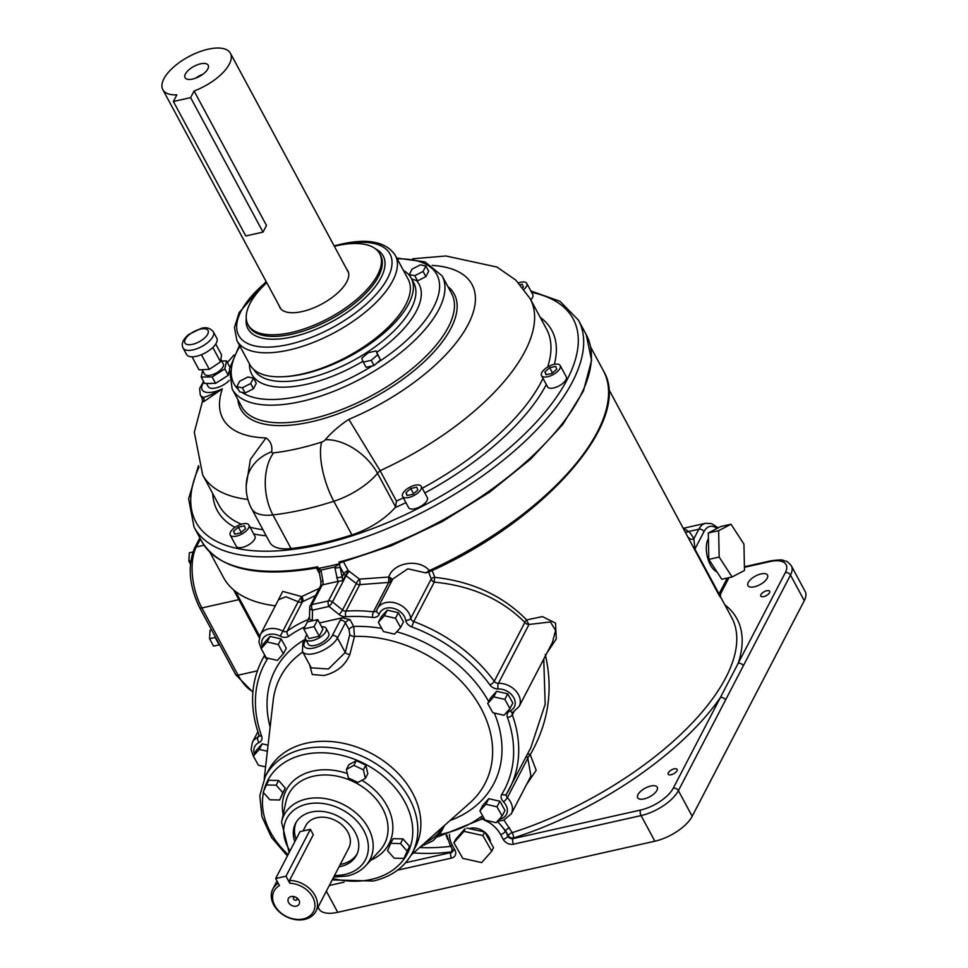 <?xml version="1.0" encoding="UTF-8"?>
<svg xmlns="http://www.w3.org/2000/svg" width="968" height="968" viewBox="0 0 968 968"><rect width="100%" height="100%" fill="white"/><g stroke="black" fill="none" stroke-linecap="round" stroke-linejoin="round"><path stroke-width="1.45" d="M518.594 282.837A10.612 4.634 151.7 0 1 526.761 283.382L532.799 294.599A10.612 4.634 151.7 0 1 530.803 299.899M560.182 365.541L566.232 376.758A10.612 4.634 151.7 0 1 563.291 382.953A10.612 4.634 151.7 0 1 553.696 387.938A10.612 4.634 151.7 0 1 547.549 386.813L541.511 375.596A10.612 4.634 151.7 0 1 544.439 369.401A10.612 4.634 151.7 0 1 554.047 364.416A10.612 4.634 151.7 0 1 560.182 365.541A10.612 4.634 151.7 0 1 557.253 371.736A10.612 4.634 151.7 0 1 547.646 376.721A10.612 4.634 151.7 0 1 541.511 375.596M427.178 497.37A10.612 4.634 151.7 0 1 427.287 497.564A10.612 4.634 151.7 0 1 427.384 497.758A10.612 4.634 151.7 0 1 419.93 506.784A10.612 4.634 151.7 0 1 408.605 507.619A10.612 4.634 151.7 0 1 408.52 507.426M248.885 524.983L254.923 536.199A10.612 4.634 151.7 0 1 251.813 542.552A10.612 4.634 151.7 0 1 236.24 546.255L230.202 535.038A10.612 4.634 151.7 0 1 233.312 528.697A10.612 4.634 151.7 0 1 248.885 524.983A10.612 4.634 151.7 0 1 245.775 531.323A10.612 4.634 151.7 0 1 230.202 535.038M395.573 506.857L395.004 507.68A48.509 21.187 151.7 0 1 351.916 534.893A212.222 92.698 151.7 0 1 291.029 548.541A48.509 21.187 151.7 0 1 269.685 542.249L251.583 508.636A48.509 21.187 -28.3 0 0 272.928 514.915A212.222 92.698 -28.3 0 0 333.815 501.267A48.509 21.187 -28.3 0 0 377.52 473.328A20.207 8.833 151.7 0 1 380.085 470.678L396.456 501.085L395.573 506.857L377.52 473.328A44.468 27.019 39.9 0 0 325.321 439.738A4.041 1.767 151.7 0 1 321.679 442.074A44.468 15.645 72.2 0 0 333.815 501.267L351.916 534.893M342.817 580.679L345.528 575.452A4.041 3.061 27.5 0 1 343.834 573.697L340.397 567.321L334.964 568.18L337.88 581.405L342.817 580.679L339.478 563.993L334.771 566.982L320.94 570.091L318.508 568.7A4.041 1.767 -28.3 0 0 318.484 568.385A218.284 95.348 -28.3 0 0 329.072 566.195A218.284 95.348 -28.3 0 0 339.877 563.582L339.018 561.985L340.772 562.602L391.241 545.783L441.916 521.812L489.433 492.288L530.585 459.171L562.626 424.686L583.426 391.048L591.557 360.338L586.197 334.553A218.284 95.348 151.7 0 1 339.018 561.985M421.346 486.541A10.612 4.634 151.7 0 1 413.88 495.568A10.612 4.634 151.7 0 1 402.567 496.402A10.612 4.634 151.7 0 1 402.47 496.197A10.612 4.634 151.7 0 1 409.936 487.17A10.612 4.634 151.7 0 1 421.249 486.347A10.612 4.634 151.7 0 1 421.346 486.541M526.761 283.382A10.612 4.634 151.7 0 1 524.124 289.311M520.288 284.665L522.236 284.229L523.398 287.072L522.793 287.593M555.656 366.388L556.818 369.231L552.002 373.418L546.037 374.761L544.875 371.906L549.691 367.731L555.656 366.388M417.874 490.038L413.07 494.212L407.092 495.555L405.943 492.712L410.747 488.525L416.724 487.182L417.874 490.038M240.705 532.86L234.728 534.191L233.566 531.347L238.382 527.161L244.359 525.83L245.509 528.673L240.705 532.86M590.674 347.125L603.379 370.732A216.263 94.465 151.7 0 1 429.344 570.563C418.708 558.016 393.153 562.686 388.749 577.049A4.041 2.105 -160.2 0 1 389.935 577.521A4.041 1.96 -102.6 0 1 390.104 582.349A4.041 3.061 -152.5 0 1 388.737 582.409L373.454 611.8A139.465 105.572 -152.5 0 0 345.975 611.123L359.733 584.648L388.737 582.409L388.749 577.049L359.43 579.118A4.041 1.331 -97.4 0 1 359.733 584.648A4.041 3.061 -152.5 0 1 356.309 583.523L342.551 609.997L332.472 601.939L346.072 575.791L356.309 583.523A4.041 0.811 126.8 0 1 359.43 579.118L349.291 571.35A4.041 0.774 -52.7 0 0 346.072 575.791L345.528 575.452L348.238 570.648L343.519 561.876M349.291 571.35L348.238 570.648A4.041 1.767 151.7 0 0 343.834 573.697L342.14 576.976L336.695 577.823M338.752 581.139L328.479 600.898A4.041 3.061 -152.5 0 1 332.472 601.939A4.041 0.665 128.6 0 1 328.987 606.44L339.066 614.499A8.083 6.123 -152.5 0 0 345.903 616.749A135.411 102.511 27.5 0 1 372.595 617.415A8.083 6.123 -152.5 0 0 379.335 613.966A14.145 10.708 27.5 0 1 393.177 608.291A14.145 10.708 27.5 0 1 405.725 620.355A8.083 6.123 -152.5 0 0 411.739 626.889A135.411 102.511 27.5 0 1 489.905 684.884A8.083 6.123 -152.5 0 0 498.205 688.962A14.145 10.708 27.5 0 1 513.802 697.771A14.145 10.708 27.5 0 1 510.039 710.923A4.041 2.275 -114.6 0 0 512.931 712.266L519.09 706.531A18.186 13.77 -152.5 0 0 515.871 690.983A18.186 13.77 -152.5 0 0 498.411 683.323L529.012 624.469A4.041 3.061 -152.5 0 1 524.862 622.424L494.261 681.29A139.465 105.572 -152.5 0 0 413.772 621.565L434.269 582.131A4.041 3.061 -152.5 0 1 431.268 578.852L410.759 618.298A18.186 13.77 -152.5 0 0 395.622 603.052A18.186 13.77 -152.5 0 0 377.447 608.606L392.863 578.961L407.855 568.797L425.726 572.887L428.667 572.064L431.268 578.852A4.041 1.839 174.4 0 1 434.765 577.339A4.041 0.629 -82.3 0 0 434.269 582.131C471.368 585.701 501.569 599.131 524.862 622.424A4.041 1.839 138.9 0 1 526.665 619.919A4.041 0.786 -114 0 0 529.012 624.469L550.453 621.94L555.559 630.483L552.45 642.365M425.726 572.875L429.344 570.563L430.022 571.495L428.667 572.064M543.75 659.099L545.165 704.22L530.851 747.623M527.487 754.12A4.041 1.464 -149.3 0 1 530.234 754.653A4.041 1.476 -49.9 0 0 527.838 758.222L530.936 776.082L511.249 813.943A18.186 13.77 -152.5 0 0 507.341 797.656A4.041 3.061 27.5 0 1 506.47 794.038A4.041 3.061 27.5 0 1 506.482 794.014A4.041 2.638 -148.3 0 1 501.835 794.22A8.083 6.123 -152.5 0 0 503.408 801.758A14.145 10.708 27.5 0 1 499.21 819.23M546.956 652.928L556.31 638.892L555.511 623.065L542.37 616.604L526.665 619.919C502.912 595.719 472.275 581.526 434.765 577.339L431.801 569.474M526.519 784.564L536.187 770.286L530.234 754.653C548.493 723.084 553.502 689.676 545.25 654.441M720.265 596.324L731.699 617.572A212.222 92.698 151.7 0 1 512.241 832.637L503.965 820.126M608.606 388.954L718.885 594.945C721.015 598.297 721.245 598.345 719.599 595.102M724.814 604.77A216.263 94.465 -28.3 0 1 738.173 663.322L720.386 697.529A4.041 3.061 27.5 0 1 725.564 699.961L790.493 575.053A32.343 14.121 -28.3 0 0 791.388 565.905C788.763 562.662 786.923 561.089 785.859 561.162C781.757 560.678 785.786 558.814 770.564 560.883A4.041 1.96 -102.6 0 0 769.717 561.634A28.302 12.354 151.7 0 1 785.326 572.62L738.173 663.322A4.041 3.061 27.5 0 1 743.339 665.754M497.431 821.203L505.586 830.798L508.176 835.602A4.041 1.767 151.7 0 1 512.241 832.637A4.041 1.416 -107.8 0 1 513.342 838.022A216.263 94.465 -28.3 0 0 720.386 697.529L673.232 788.23A28.302 12.354 151.7 0 1 640.574 810.047L513.028 838.639A4.041 3.061 27.5 0 1 507.849 836.207L505.586 830.798A4.041 1.767 151.7 0 1 509.652 827.846M446.103 835.215L447.688 839.341M791.388 565.905L805.182 591.521A32.343 14.121 151.7 0 1 804.287 600.668L692.193 816.278A32.343 14.121 151.7 0 1 654.876 841.204L337.723 912.304A32.343 14.121 151.7 0 1 318.992 908.879L318.061 907.149M671.114 774.727A5.058 2.202 151.7 0 1 668.186 774.194A5.058 2.202 151.7 0 1 669.59 771.242A5.058 2.202 151.7 0 1 674.164 768.87A5.058 2.202 151.7 0 1 677.092 769.403A5.058 2.202 151.7 0 1 675.688 772.355A5.058 2.202 151.7 0 1 671.114 774.727M763.716 596.615A5.058 2.202 151.7 0 1 760.788 596.082A5.058 2.202 151.7 0 1 762.179 593.13A5.058 2.202 151.7 0 1 766.753 590.758A5.058 2.202 151.7 0 1 769.681 591.291A5.058 2.202 151.7 0 1 768.29 594.243A5.058 2.202 151.7 0 1 763.716 596.615M767.2 578.235A11.12 4.852 151.7 0 1 757.17 585.942A11.12 4.852 151.7 0 1 747.925 585.628A11.12 4.852 151.7 0 1 748.24 582.482A11.12 4.852 151.7 0 1 758.259 574.774A11.12 4.852 151.7 0 1 767.503 575.089A11.12 4.852 151.7 0 1 767.2 578.235M644.095 798.915A11.12 4.852 151.7 0 1 637.658 797.741A11.12 4.852 151.7 0 1 640.731 791.243A11.12 4.852 151.7 0 1 650.786 786.028A11.12 4.852 151.7 0 1 657.224 787.202A11.12 4.852 151.7 0 1 654.15 793.7A11.12 4.852 151.7 0 1 644.095 798.915M470.218 828.33A14.653 11.084 27.5 0 1 484.544 831.996A14.653 11.084 27.5 0 0 470.218 828.33A14.653 11.084 27.5 0 0 469.226 828.596A14.653 11.084 27.5 0 1 470.218 828.33M484.75 832.165A14.653 11.084 27.5 0 1 490.425 842.148A14.653 11.084 27.5 0 0 484.75 832.165M482.524 819.17L488.973 822.425L489.808 821.215M233.591 589.851L259.206 637.634M275.36 605.799A216.263 94.465 151.7 0 1 223.414 577.388L209.85 552.183M278.554 599.664L285.996 596.772L298.168 601.745L301.605 596.591L282.729 591.387L277.102 602.459M319.259 588.375L301.605 596.591A4.041 3.085 -120.3 0 1 302.464 601.745L315.568 595.465M389.935 577.521A4.041 2.105 -160.2 0 1 392.246 580.147M318.484 568.385L317.625 566.776A218.284 95.348 151.7 0 1 201.816 541.523C219.264 569.474 258.008 578.198 318.061 567.696L318.097 567.671M319.186 571.906L320.916 581.55L322.913 580.921L321.17 571.277L319.186 571.906L318.508 568.7M320.783 585.616L323.058 584.72L322.913 580.921M320.916 581.55L320.795 585.434L310.123 605.932A4.041 4.041 0 0 0 309.675 607.735A4.041 2.468 -179 0 0 312.495 610.142L328.987 606.44A4.041 1.96 -102.6 0 1 328.479 600.898L311.986 604.601A4.041 3.061 -152.5 0 0 310.123 605.932M337.88 581.405L323.058 584.72M717.01 571.955A18.694 9.087 -102.6 0 1 710.415 564.913A18.694 9.087 -102.6 0 1 708.407 538.68A18.694 9.087 -102.6 0 0 710.415 564.913A18.694 9.087 -102.6 0 0 717.01 571.955M685.574 531.892A4.041 3.618 139.5 0 0 688.841 531.468L683.771 528.552M718.885 594.945A4.041 1.767 151.7 0 1 719.043 593.916L720.628 593.783L728.251 579.118A4.041 3.061 -152.5 0 0 728.517 577.763M688.587 537.494A4.041 3.642 151.6 0 0 693.85 538.752L694.915 549.098A4.041 1.767 -28.3 0 0 694.746 550.126M229.259 380.412A13.358 5.832 151.7 0 1 215.888 387.926A13.358 5.832 151.7 0 1 208.144 386.522L206.487 383.437M229.101 371.361L228.254 375.306L215.598 383.364L211.871 383.389A13.358 5.832 151.7 0 1 208.398 383.413L204.672 383.449L201.223 377.036L202.614 370.587M246.199 485.718L250.397 459.376L265.994 437.923A141.485 61.795 151.7 0 1 222.362 388.846C213.081 393.952 206.716 396.795 203.244 397.364L202.191 398.429L202.445 401.466L203.595 401.768L222.362 388.846A20.207 8.833 151.7 0 1 204.817 391.931A20.207 8.833 151.7 0 1 203.921 382.058M203.595 401.768A4.041 3.848 60.1 0 0 203.244 397.364A24.248 10.6 -28.3 0 1 200.279 394.884L202.191 398.429M221.672 360.955L226.524 360.919L224.806 368.905L212.149 376.963L201.223 377.036M229.827 367.041L226.524 360.919M228.254 375.306L224.806 368.905M215.598 383.364L212.149 376.963M211.871 383.389L208.398 383.413M220.886 359.503L223.269 363.92A10.672 4.659 151.7 0 1 220.317 370.163A10.672 4.659 151.7 0 1 210.661 375.173A10.672 4.659 151.7 0 1 204.478 374.035L202.143 369.691M215.731 344.039L221.539 354.808L220.571 361.851L209.318 369.352L199.045 369.836L192.027 356.805M213.347 331.77L216.796 338.171A17.182 7.502 151.7 0 1 212.04 348.202A17.182 7.502 151.7 0 1 196.492 356.272A17.182 7.502 151.7 0 1 186.546 354.457L183.097 348.056A17.182 7.502 -28.3 0 0 193.043 349.871A17.182 7.502 -28.3 0 0 208.592 341.801A17.182 7.502 -28.3 0 0 213.347 331.77C210.165 328.043 206.148 326.906 201.296 328.346L188.76 334.468C182.916 339.393 181.028 343.918 183.097 348.056M220.571 361.851L212.827 347.476M209.318 369.352L201.429 354.711M223.935 378.052A13.358 5.832 151.7 0 1 219.917 380.618M432.176 265.413A141.485 61.795 151.7 0 1 467.387 325.913A141.485 61.795 151.7 0 1 348.819 419.35L380.085 470.678A185.941 81.227 -28.3 0 0 530.149 298.652L515.908 280.188L497.007 267.059L445.909 255.988L412.658 258.783M376.104 350.948L380.448 359.951L374.035 365.529L366.073 367.308L363.278 362.105L361.729 358.317L368.142 352.739L376.104 350.948L377.653 354.748L371.24 360.326L363.278 362.105M374.035 365.529L371.24 360.326M380.448 359.951L377.653 354.748M253.471 378.125L256.266 383.328L253.459 388.737L245.146 392.996L239.665 391.834L236.857 386.631L239.677 381.211L247.977 376.963L253.471 378.125L250.651 383.534L242.351 387.793L236.857 386.631M245.146 392.996L242.351 387.793M253.459 388.737L250.651 383.534M425.884 266.018L428.679 271.221L425.872 276.63L417.571 280.889L411.69 279.014L409.282 274.525L412.09 269.116L420.39 264.857L425.884 266.018L423.064 271.427L414.764 275.686L409.282 274.525M403.426 270.435A90.956 39.724 151.7 0 1 411.194 278.106A90.956 39.724 151.7 0 1 386.038 331.25A90.956 39.724 151.7 0 1 303.698 373.963A90.956 39.724 151.7 0 1 283.854 376.697M425.872 276.63L423.064 271.427M417.571 280.889L414.764 275.686M301.895 374.059A89.939 39.289 -28.3 0 0 383.316 331.83A89.939 39.289 -28.3 0 0 408.194 279.28L395.259 255.274A89.939 39.289 -28.3 0 1 370.381 307.824A89.939 39.289 -28.3 0 1 288.96 350.053A89.939 39.289 -28.3 0 1 236.882 340.542L249.817 364.561A89.939 39.289 -28.3 0 0 301.895 374.059M266.757 282.68A74.778 32.67 -28.3 0 0 248.002 324.619A74.778 32.67 -28.3 0 0 291.308 332.52A74.778 32.67 -28.3 0 0 359.007 297.406A74.778 32.67 -28.3 0 0 379.686 253.713A74.778 32.67 -28.3 0 0 336.38 245.799A74.778 32.67 -28.3 0 0 334.347 246.283M346.75 269.298A38.623 16.867 151.7 0 1 347.851 270.846A38.623 16.867 151.7 0 1 337.166 293.413A38.623 16.867 151.7 0 1 302.197 311.551A38.623 16.867 151.7 0 1 279.837 307.473A38.623 16.867 151.7 0 1 279.147 305.694M176.841 94.852A38.381 16.771 151.7 0 1 162.818 89.649A38.381 16.771 151.7 0 1 173.441 67.215A38.381 16.771 151.7 0 1 208.18 49.199A38.381 16.771 151.7 0 1 230.408 53.252A38.381 16.771 151.7 0 1 194.072 90.98L266.478 225.459L263.018 232.102L245.787 235.962L173.381 101.495L176.841 94.852M263.018 232.102L190.623 97.635L173.381 101.495M190.623 97.635L194.072 90.98M200.582 63.828A13.141 5.735 151.7 0 1 208.18 65.219A13.141 5.735 151.7 0 1 204.55 72.89A13.141 5.735 151.7 0 1 192.656 79.061A13.141 5.735 151.7 0 1 185.045 77.682A13.141 5.735 151.7 0 1 188.687 69.998A13.141 5.735 151.7 0 1 200.582 63.828M202.796 74.318A13.141 5.735 -28.3 0 0 195.609 78.19M265.571 766.886L258.432 765.252L253.313 756.044L256.205 750.478L262.195 743.823L268.063 745.166M479.886 810.906L482.778 805.34L488.767 798.685L499.887 801.238L505.006 810.446L502.114 816.012L496.124 822.667L485.004 820.114L479.886 810.906L485.875 804.251L496.983 806.804L502.114 816.012M487.727 703.494L490.619 697.928L496.608 691.273L507.728 693.826L512.846 703.034L509.954 708.6L503.965 715.255L492.845 712.702L487.727 703.494L493.716 696.839L504.836 699.392L509.954 708.6M378.355 622.351L381.259 616.785L387.248 610.142L398.356 612.696L403.487 621.904L400.595 627.47L394.593 634.125L383.485 631.56L378.355 622.351L384.356 615.708L395.464 618.262L400.595 627.47M312.313 620.815A8.083 6.123 -152.5 0 0 312.325 620.488A4.041 2.468 -179 0 1 309.494 618.08L309.421 618.443A4.041 3.061 27.5 0 1 308.09 619.617A139.465 105.572 -152.5 0 0 287.181 631.148A4.041 3.061 27.5 0 1 282.886 631.136A18.186 13.77 -152.5 0 0 260.235 634.887L258.904 641.929L261.166 648.608L264.046 643.067L270.036 636.412L281.156 638.965L286.274 648.173L283.382 653.739L277.392 660.394L266.273 657.841L261.154 648.633L267.144 641.978L278.264 644.531L283.382 653.739M319.525 622.92L342.345 617.802A8.083 3.533 -28.3 0 0 340.204 620.355L332.29 635.589A4.041 3.061 27.5 0 1 337.457 638.009L345.382 622.787A4.041 3.061 -152.5 0 0 340.204 620.355M350.041 619.665A4.041 1.767 151.7 0 0 345.382 622.787L349.024 629.551A4.041 1.767 151.7 0 1 353.695 626.441L350.041 619.665L342.345 617.802M253.313 756.044L259.303 749.389L267.362 751.241M262.195 743.823L259.303 749.389M499.887 801.238L496.983 806.804M488.767 798.685L485.875 804.251M496.608 691.273L493.716 696.839M507.728 693.826L504.836 699.392M387.248 610.142L384.356 615.708M398.356 612.696L395.464 618.262M349.024 629.551L349.799 634.536L345.249 652.468L328.442 668.997L311.248 667.847L302.427 651.464A20.207 8.833 -28.3 0 0 319.234 652.033A20.207 8.833 -28.3 0 0 337.457 638.009L345.249 652.468A4.041 2.553 -165.8 0 0 349.896 654.356L354.494 636.412L353.695 626.441A123.214 93.267 -152.5 0 1 381.743 628.426M349.799 634.536A4.041 2.553 -165.7 0 0 354.494 636.412A115.349 87.314 27.5 0 1 474.259 697.275A115.349 87.314 27.5 0 1 469.758 803.004L411.17 855.022M415.405 847.012A82.873 62.726 -152.5 0 0 395.21 770.504A82.873 62.726 -152.5 0 0 306.541 743.158A82.873 62.726 -152.5 0 0 268.354 770.564L265.305 776.421A82.873 62.726 -152.5 0 1 303.492 749.014A82.873 62.726 -152.5 0 1 392.173 776.36A82.873 62.726 -152.5 0 1 412.356 852.869L415.405 847.012M309.627 664.835L312.265 674.514L324.014 675.507C336.888 672.312 345.503 665.258 349.896 654.356M390.697 843.358L393.129 838.675L402.942 838.893L409.585 846.407L403.983 858.386L394.17 858.18L387.527 850.666L390.697 843.358L400.51 843.576L407.153 851.09L403.983 858.386M346.387 769.439L348.831 764.756L356.321 760.666L365.819 765.119L367.828 773.674L365.396 778.369L357.906 782.459L348.395 777.994L346.387 769.439L353.889 765.349L363.387 769.814L365.396 778.369M266.369 784.963L268.801 780.281L278.615 780.498L285.257 788.012L279.655 799.991L269.842 799.786L263.199 792.272L266.369 784.963L276.183 785.181L282.825 792.695L279.655 799.991M294.853 841.603A34.364 26.015 27.5 0 1 295.555 823.405A34.364 26.015 27.5 0 1 311.381 812.043A34.364 26.015 27.5 0 1 348.153 823.381A34.364 26.015 27.5 0 1 356.526 855.107A34.364 26.015 27.5 0 1 340.688 866.469A34.364 26.015 27.5 0 1 339.042 866.796M340.264 864.448A34.364 26.015 -152.5 0 0 341.91 864.121A34.364 26.015 -152.5 0 0 357.095 853.909M296.196 822.255A34.364 26.015 -152.5 0 0 296.063 839.268M303.032 830.967L305.755 825.728A24.236 18.344 27.5 0 1 326.228 817.488A24.236 18.344 27.5 0 1 347.923 832.274A24.236 18.344 27.5 0 1 348.758 848.089L315.87 911.36A24.236 18.344 -152.5 0 0 315.036 895.545A24.236 18.344 -152.5 0 0 289.529 880.432L289.807 883.264L286.008 876.197L310.377 829.322L300.032 831.645L275.662 878.508L279.474 885.587A22.216 16.819 27.5 0 0 283.757 914.978A22.216 16.819 27.5 0 0 314.697 908.045A22.216 16.819 27.5 0 0 289.807 883.264M278.239 883.3A24.236 18.344 -152.5 0 0 272.855 888.999A24.236 18.344 -152.5 0 0 273.69 904.814A24.236 18.344 -152.5 0 0 295.385 919.6A24.236 18.344 -152.5 0 0 315.87 911.36M310.377 829.322L313.281 834.731L289.529 880.432M441.723 827.906L440.73 829.806A4.041 3.061 27.5 0 1 440.863 832.444L442.945 828.439A4.041 3.061 -152.5 0 0 442.945 828.439A4.041 3.061 -152.5 0 0 443.138 826.648M321.618 626.804A11.616 5.082 151.7 0 1 326.143 628.365L328.733 633.169A11.616 5.082 151.7 0 1 325.514 639.957A11.616 5.082 151.7 0 1 314.999 645.414A11.616 5.082 151.7 0 1 308.272 644.192L305.682 639.388A11.616 5.082 151.7 0 1 306.868 634.754M326.143 628.365A11.616 5.082 151.7 0 1 322.925 635.153A11.616 5.082 151.7 0 1 312.41 640.61A11.616 5.082 151.7 0 1 305.682 639.388M317.734 619.593L322.913 629.2L319.259 636.23L308.913 638.553L303.746 628.946L307.401 621.916L317.734 619.593L314.08 626.623L303.746 628.946M319.259 636.23L314.08 626.623M275.662 878.508L286.008 876.197M291.174 896.55A6.062 4.586 27.5 0 1 298.93 900.192A6.062 4.586 27.5 0 1 296.341 906.157A6.062 4.586 27.5 0 1 288.585 902.515A6.062 4.586 27.5 0 1 291.174 896.55M294.296 897.058A2.021 1.525 -152.5 0 0 296.014 900.252A2.021 1.525 -152.5 0 0 294.296 897.058M285.257 788.012L282.825 792.695M278.615 780.498L276.183 785.181M365.819 765.119L363.387 769.814M356.321 760.666L353.889 765.349M409.585 846.407L407.153 851.09M402.942 838.893L400.51 843.576M281.156 638.965L278.264 644.531M270.036 636.412L267.144 641.978M233.566 531.347L235.067 534.118M238.382 527.161L241.213 532.412M405.943 492.712L407.431 495.483M410.747 488.525L413.578 493.777M544.875 371.906L546.363 374.676M549.691 367.731L552.51 372.97M192.838 552.002L189.329 552.788L188.881 561.174L190.369 563.933M190.732 560.75L188.881 561.174M211.629 629.974L210.008 630.337L209.56 638.723L213.541 646.116L219.603 644.761L213.541 646.116M219.143 644.857L215.162 637.464L209.56 638.723M215.162 637.464L215.198 636.593M453.907 842.765L463.95 831.355L482.851 835.541L491.72 851.162L481.677 862.585L462.777 858.386L453.907 842.765L455.734 839.256L464.676 829.08M466.915 828.088L484.678 832.032L493.547 847.641L491.72 851.162M465.257 828.826L463.95 831.355M484.678 832.032L482.851 835.541M732.098 576.964L721.765 579.275L708.83 559.371L708.286 533.005L720.676 526.544L731.021 524.22L743.944 544.137L744.489 570.503L732.098 576.964L719.176 557.048L718.631 530.682L731.021 524.22M708.83 559.371L719.176 557.048M708.286 533.005L718.631 530.682M531.577 292.336A214.243 93.581 151.7 0 1 544.391 412.9A214.243 93.581 151.7 0 1 319.948 544.633A214.243 93.581 151.7 0 1 199.045 467.048M395.004 507.68A189.982 82.982 -28.3 0 0 405.919 502.634M424.819 492.978A189.982 82.982 -28.3 0 0 546.327 384.538M554.349 364.355A189.982 82.982 -28.3 0 0 540.168 317.286M212.73 493.595A189.982 82.982 -28.3 0 0 234.994 527.379M253.701 533.937A189.982 82.982 -28.3 0 0 266.224 535.824M198.501 465.608L188.615 498.859L194.048 527.112A218.284 95.348 -28.3 0 0 320.456 550.187A218.284 95.348 -28.3 0 0 518.061 447.688A218.284 95.348 -28.3 0 0 578.441 320.142L560.036 301.314L530.827 290.945M345.903 616.749A4.041 1.658 -93.9 0 1 345.975 611.123A4.041 3.061 27.5 0 1 342.551 609.997A4.041 0.665 -51.4 0 1 339.066 614.499M376.709 610.36A4.041 3.061 27.5 0 1 376.685 610.409A4.041 3.061 27.5 0 1 373.454 611.8A4.041 1.186 -83.4 0 0 372.595 617.415M390.104 582.349A4.041 3.061 -152.5 0 0 391.447 581.671M379.335 613.966A4.041 2.626 -161.3 0 1 376.721 610.324L377.447 608.606A18.186 13.77 -152.5 0 0 376.818 610.082A4.041 2.626 -161.3 0 0 376.721 610.324L376.685 610.409M411.739 626.889L413.772 621.565A4.041 3.061 27.5 0 1 410.759 618.298A4.041 2.299 -9.3 0 1 405.725 620.355M498.205 688.962A4.041 1.573 88.1 0 1 498.411 683.323A4.041 3.061 27.5 0 1 494.261 681.29A4.041 1.452 143.8 0 1 489.905 684.884M513.923 711.758L512.326 714.832A4.041 3.061 27.5 0 1 512.411 712.69L512.931 712.266M530.863 747.611L506.494 794.002A4.041 2.638 -148.3 0 0 506.554 793.893A139.465 105.572 -152.5 0 0 509.483 788.739A139.465 105.572 -152.5 0 0 512.326 714.832A4.041 2.045 160.2 0 1 507.438 717.457A135.411 102.511 27.5 0 1 501.835 794.22M503.408 801.758A4.041 1.053 135.6 0 0 507.341 797.656L527.838 758.222A4.041 3.061 -152.5 0 1 526.713 755.597M488.973 822.425A28.302 21.417 27.5 0 1 500.601 834.525L503.191 839.329A4.041 1.767 -28.3 0 0 507.849 836.207L508.176 835.602A4.041 3.061 -152.5 0 0 513.342 838.022L513.028 838.639A4.041 1.96 77.4 0 0 513.524 844.181L641.082 815.588A32.343 14.121 -28.3 0 0 678.399 790.662L725.564 699.961M500.601 834.525A4.041 1.767 -28.3 0 0 505.272 831.403A32.343 24.478 -152.5 0 0 497.201 821.469M397.509 870.196L451.475 858.096A8.083 6.123 -152.5 0 0 454.924 850.146A4.041 1.767 151.7 0 1 452.588 849.722L452.83 851.211A4.041 3.061 27.5 0 1 450.967 852.554L405.616 862.718M413.578 852.881A216.263 94.465 -28.3 0 0 451.294 851.937A4.041 3.061 -152.5 0 0 452.903 850.981M452.02 848.682A4.041 2.456 83.4 0 1 451.294 851.937L450.967 852.554A4.041 1.96 -102.6 0 0 451.475 858.096M450.773 846.359A212.222 92.698 151.7 0 1 419.58 847.557M804.287 600.668L790.493 575.053A4.041 3.061 27.5 0 0 785.326 572.62M337.723 912.304L326.349 891.189M503.191 839.329A8.083 6.123 -152.5 0 0 513.524 844.181M454.924 850.146L452.334 845.342A28.302 21.417 27.5 0 1 449.491 834.343M329.326 885.478L344.112 882.163M654.876 841.204L641.082 815.588A4.041 1.96 77.4 0 1 640.574 810.047M692.193 816.278L678.399 790.662A4.041 3.061 27.5 0 0 673.232 788.23M744.428 567.296L769.717 561.634M452.334 845.342A4.041 1.767 151.7 0 1 449.999 844.919L446.817 835.045M252.938 691.563A44.468 21.611 -102.6 0 1 238.092 675.18L257.355 670.86M252.878 692.144L235.744 674.744A4.041 1.767 -28.3 0 0 238.092 675.18L201.888 607.94L238.769 599.676A4.041 1.767 -28.3 0 1 239.943 599.555M235.744 674.744L199.541 607.517A4.041 1.767 -28.3 0 0 201.888 607.94A44.468 21.611 -102.6 0 1 196.322 546.944L204.042 545.214M199.541 607.517C189.147 585.688 187.453 565.941 194.459 548.287A4.041 3.061 27.5 0 1 196.322 546.944L200.449 539.007M301.157 597.425A4.041 1.96 -102.6 0 1 301.338 602.253A4.041 3.061 -152.5 0 0 302.464 601.745L287.181 631.148A4.041 2.468 -126 0 0 288.827 636.194A135.411 102.511 27.5 0 1 304.835 626.853M262.28 646.467A14.145 10.708 27.5 0 1 266.031 635.601A14.145 10.708 27.5 0 1 280.224 636.182L298.168 601.745A4.041 3.061 -152.5 0 0 301.338 602.253M316.476 567.986L319.488 573.588M321.17 571.277L320.94 570.091M334.771 566.982L334.964 568.18M727.307 578.041L719.043 593.916L694.915 549.098L703.978 531.662A28.302 13.746 -102.6 0 1 717.082 528.419M718.256 527.802L711.468 523.591L705.527 523.289A32.343 15.718 77.4 0 0 698.811 529.23L693.85 538.752A216.263 94.465 -28.3 0 0 688.841 531.468L698.811 529.23A4.041 3.061 -152.5 0 1 703.978 531.662M291.029 548.541L272.928 514.915A44.468 26.959 -96.6 0 1 273.557 452.867A4.041 1.767 151.7 0 1 271.693 451.766A64.674 28.254 -28.3 0 0 265.994 437.923M321.679 442.074A167.754 73.278 151.7 0 1 273.557 452.867M348.819 419.35A64.674 28.254 -28.3 0 0 325.321 439.738M237.898 399.651A121.266 52.974 -28.3 0 0 310.909 421.903A121.266 52.974 -28.3 0 0 427.844 358.257A121.266 52.974 -28.3 0 0 447.894 286.576M442.11 275.856L451.596 293.461A119.245 52.09 151.7 0 1 418.612 363.133A119.245 52.09 151.7 0 1 310.655 419.132A119.245 52.09 151.7 0 1 241.601 406.524L232.126 388.918A119.245 52.09 -28.3 0 0 301.169 401.514A119.245 52.09 -28.3 0 0 409.125 345.528A119.245 52.09 -28.3 0 0 442.11 275.856L424.94 261.82L396.783 258.093M192.535 344.33A13.141 5.735 151.7 0 1 185.299 339.224A13.141 5.735 151.7 0 1 200.461 329.096A13.141 5.735 151.7 0 1 207.697 334.202A13.141 5.735 151.7 0 1 192.535 344.33M251.583 508.636C246.949 499.839 245.303 490.51 246.634 480.66A44.468 38.067 8.2 0 1 271.693 451.766M241.383 524.22A185.941 81.227 151.7 0 1 219.083 505.381L202.699 474.961A185.941 81.227 -28.3 0 0 247.881 499.452M397.207 258.867A115.204 50.324 151.7 0 1 438.928 292.735A115.204 50.324 151.7 0 1 376.733 363.181M372.438 365.88A115.204 50.324 151.7 0 1 300.673 395.972A115.204 50.324 151.7 0 1 241.794 392.282M238.491 389.644A115.204 50.324 151.7 0 1 239.955 346.254M249.478 363.944A94.997 41.491 -28.3 0 0 306.759 384.26A94.997 41.491 -28.3 0 0 362.927 361.27M376.818 352.267A94.997 41.491 -28.3 0 0 416.615 280.684M411.194 278.106L413.747 282.862A90.956 39.724 151.7 0 1 388.591 336.005A90.956 39.724 151.7 0 1 306.251 378.706A90.956 39.724 151.7 0 1 253.858 369.594M337.166 245.63A85.898 37.522 151.7 0 1 340.24 244.904A85.898 37.522 151.7 0 1 387.599 278.288A85.898 37.522 151.7 0 1 288.452 344.511A85.898 37.522 151.7 0 1 237.68 333.101A85.898 37.522 151.7 0 1 266.345 281.906M246.259 318.484A76.799 33.553 -28.3 0 0 292.421 336.888A76.799 33.553 -28.3 0 0 369.111 293.885A76.799 33.553 -28.3 0 0 375.536 248.885M379.686 253.713L380.545 255.31A74.778 32.67 151.7 0 1 359.866 299.003A74.778 32.67 151.7 0 1 292.167 334.117A74.778 32.67 151.7 0 1 248.861 326.216L248.002 324.619M322.259 584.829L311.986 604.601A4.041 1.96 77.4 0 0 312.495 610.142L312.325 620.488M309.518 616.846L308.09 619.617A4.041 2.226 -112.1 0 0 307.824 621.819M264.784 655.167A139.465 105.572 -152.5 0 0 262.001 660.079L264.675 654.961M254.427 753.878A14.145 10.708 27.5 0 1 259.013 742.577A8.083 6.123 -152.5 0 0 261.614 736.055A4.041 2.045 -19.8 0 1 259.025 735.075L259.073 736.128A4.041 3.061 27.5 0 1 257.863 737.253A18.186 13.77 -152.5 0 0 252.394 742.299L257.887 731.747M259.013 735.039L257.863 737.253A4.041 2.275 65.4 0 0 259.013 742.577M261.614 736.055A135.411 102.511 27.5 0 1 267.216 659.293A8.083 6.123 -152.5 0 0 267.712 658.167M482.863 816.254A8.083 6.123 -152.5 0 0 480.225 817.319A135.411 102.511 27.5 0 1 439.52 834.597M510.039 710.923A8.083 6.123 -152.5 0 0 507.438 717.457M280.224 636.182A8.083 6.123 -152.5 0 0 288.827 636.194M304.618 639.691A123.214 93.267 -152.5 0 0 270.132 727.065M449.987 820.561A123.214 93.267 -152.5 0 0 494.309 713.041M488.719 701.582A123.214 93.267 -152.5 0 0 396.686 631.801M305.404 638.19L302.851 643.103A4.041 3.061 27.5 0 1 304.714 641.772L305.815 639.642M332.29 635.589A16.166 7.066 151.7 0 1 313.62 648.052A16.166 7.066 151.7 0 1 304.714 641.772M263.865 790.735A78.819 59.665 27.5 0 1 304 754.556A78.819 59.665 27.5 0 1 404.83 801.928A78.819 59.665 27.5 0 1 371.228 879.428A78.819 59.665 27.5 0 1 332.931 878.545M288.113 854.562A78.819 59.665 27.5 0 1 263.453 792.55M347.367 773.565A57.959 43.875 -152.5 0 0 312.894 771.085A57.959 43.875 -152.5 0 0 283.188 814.524M370.901 860.129A57.959 43.875 -152.5 0 0 361.851 780.293M285.875 801.964A53.978 40.862 27.5 0 1 313.584 776.179A53.978 40.862 27.5 0 1 375.064 797.838A53.978 40.862 27.5 0 1 379.637 850.715L365.626 865.803A48.388 36.627 -152.5 0 0 361.524 818.42A48.388 36.627 -152.5 0 0 306.408 798.999A48.388 36.627 -152.5 0 0 281.567 822.11L285.875 801.964M290.025 850.884A44.407 33.614 27.5 0 1 307.098 804.081A44.407 33.614 27.5 0 1 363.907 830.762A44.407 33.614 27.5 0 1 344.983 874.431A44.407 33.614 27.5 0 1 334.553 875.423M264.228 778.635L273.145 700.784A115.349 87.314 27.5 0 1 302.754 652.069M440.355 829.116L440.73 829.806A20.207 8.833 151.7 0 1 424.928 842.801M483.927 818.178L483.819 818.25A4.041 2.468 -126 0 1 480.225 817.319M267.216 659.293A4.041 2.638 -148.3 0 1 264.821 655.215M262.933 529.714A185.941 81.227 151.7 0 1 250.071 527.173M530.149 298.652L546.521 329.072A185.941 81.227 151.7 0 1 547.61 367.09M543.012 378.403A185.941 81.227 151.7 0 1 422.266 488.223M403.353 497.867A185.941 81.227 151.7 0 1 396.456 501.085M578.441 320.142L586.197 334.553M408.605 507.619L402.567 496.402M427.287 497.564L421.249 486.347M519.09 706.531L552.462 642.341M452.588 849.722L449.999 844.919M744.416 566.752L770.564 560.883M278.566 599.64L260.235 634.887M259.666 636.182L235.587 591.472M728.251 579.118L728.94 577.666M705.527 523.289L683.59 528.213M719.635 595.163L720.325 596.566L720.628 593.783M603.379 370.732C633.641 419.834 544.585 520.711 430.022 571.495M203.558 381.38L199.614 388.519L200.279 394.884M202.445 401.466L194.326 432.248L202.699 474.961M234.087 354.941L227.383 362.504M239.471 345.37L229.489 368.723L232.126 388.918M395.259 255.274C386.147 241.806 368.082 238.104 341.075 244.166L334.141 245.908M266.115 281.482L239.156 312.603L234.45 327.426L236.882 340.542M280.938 309.022L162.818 89.649M348.541 272.625L230.408 53.252M302.851 643.103L302.427 651.464M332.23 879.9L373.333 881.025C391.447 876.766 404.455 867.389 412.356 852.869M333.706 877.044L347.076 876.028C354.615 874.322 360.798 870.91 365.626 865.803M281.567 822.11L289.129 852.602M287.399 855.93L271.512 837.477L261.989 816.786L259.811 795.756L265.305 776.421M272.855 888.999L277.017 881.013M440.863 832.444L433.204 840.672L420.487 846.746M442.969 828.39L444.663 825.28M497.528 821.106L503.493 820.295L511.249 813.943M483.819 818.25L437.524 836.945M309.494 618.08L309.675 607.735M253.313 756.02L251.075 749.438L252.394 742.299M259.025 735.075C249.55 707.959 250.543 682.96 262.001 660.079M199.856 537.905L194.459 548.287M194.048 527.112L201.816 541.523"/></g></svg>
